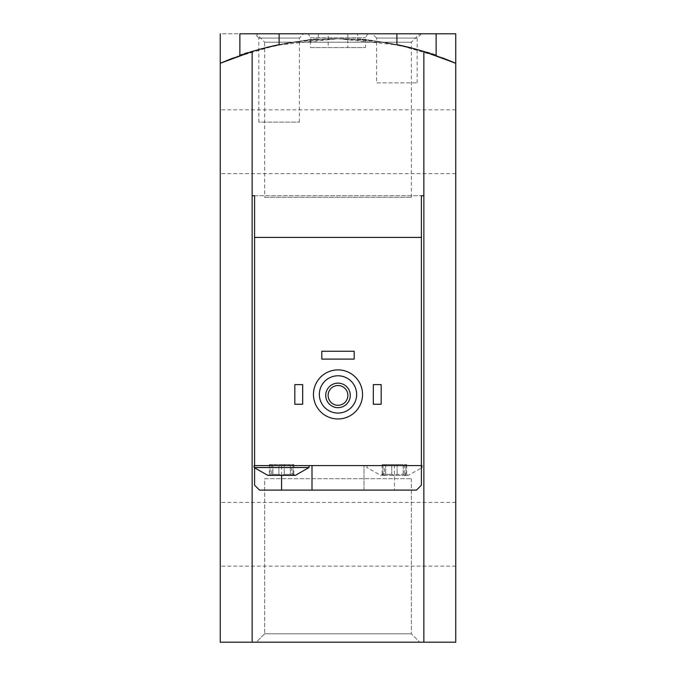 <?xml version="1.0" encoding="UTF-8"?>
<svg xmlns="http://www.w3.org/2000/svg" width="676" height="676" viewBox="0 0 676 676"><rect width="100%" height="100%" fill="white"/><g stroke="black" fill="none" stroke-linecap="round" stroke-linejoin="round"><path stroke-width="0.51" stroke-dasharray="3.38 2.54" d="M256.246 642.2L419.754 642.2L256.246 642.2L419.754 642.2L256.246 642.2L264.646 633.801L411.354 633.801L264.646 633.801L411.354 633.801L264.646 633.801L256.246 642.2M455.751 642.2L220.249 642.2L220.249 63.282A294.39 294.39 0 0 1 455.751 63.282C449.041 59.927 396.812 37.907 338.084 38.709C279.272 37.881 227.035 59.894 220.249 63.282A294.39 294.39 0 0 1 455.751 63.282L455.751 642.2L220.249 642.2L220.249 63.282L220.249 642.2L455.751 642.2L455.751 63.282A294.39 294.39 0 0 0 220.249 63.282L220.249 33.8L455.751 33.8L455.751 642.2M239.87 33.8L318.371 33.8L279.12 33.8L279.12 44.658L296.367 41.667L337.949 38.709L379.608 41.658L396.88 44.658L396.88 33.8L357.629 33.8L436.13 33.8L220.249 33.8M233.262 57.967L276.577 45.191L337.915 38.709L399.33 45.165L442.67 57.942M256.246 33.8L419.754 33.8L256.246 33.8L264.646 42.199L411.354 42.199L264.646 42.199L264.646 197.299L411.354 197.299L264.646 197.299M357.629 39.36C356.024 36.031 438.386 52.922 436.13 55.542C438.386 52.922 356.058 36.031 357.629 39.36L357.629 33.8M455.751 534.26L455.751 502.369L455.751 534.26M455.751 141.74L455.751 109.85L455.751 141.74M220.249 534.26L220.249 502.369L220.249 534.26M220.249 141.74L220.249 109.85L220.249 141.74M372.349 33.8L421.41 33.8L372.349 33.8L376.591 38.05L417.16 38.05L376.591 38.05L376.591 82.861L417.16 82.861L376.591 82.861M411.354 197.299L411.354 42.199L419.754 33.8M264.646 478.701L411.354 478.701L264.646 478.701L264.646 633.801L264.646 478.701L411.354 478.701L264.646 478.701M270.172 474.332C272.141 472.828 272.141 472.828 270.172 474.332C272.141 472.828 272.141 472.828 270.172 474.332L269.335 475.203L270.172 474.332L270.172 464.589L269.31 464.589L272.842 464.589L269.31 464.589L271.676 464.589L270.172 464.589L270.172 474.332M271.676 464.589L271.676 473.166L267.84 475.38L295.311 475.38L291.474 473.166L291.474 464.589L293.84 464.589L291.474 464.589M278.901 474.332L272.842 474.332L278.901 474.332L281.579 475.38L284.25 474.332L290.308 474.332L284.25 474.332L281.579 475.38L278.901 474.332L278.901 464.589L272.842 464.589L284.25 464.589L278.901 464.589L278.901 474.332M269.682 475.38L272.842 474.332L269.682 475.38M290.308 474.332L293.477 475.38L292.978 474.332C291.01 472.828 291.01 472.828 292.978 474.332C291.01 472.828 291.01 472.828 292.978 474.332L293.477 475.38L290.308 474.332L290.308 464.589L284.25 464.589L290.308 464.589L290.308 474.332M383.022 474.332C384.99 472.828 384.99 472.828 383.022 474.332C384.99 472.828 384.99 472.828 383.022 474.332L382.523 475.38L380.689 475.38L382.523 475.38L383.022 474.332L383.022 464.589L382.16 464.589L385.692 464.589L382.16 464.589L384.526 464.589L383.022 464.589L383.022 474.332M391.75 474.332L385.692 474.332L391.75 474.332L394.421 475.38L408.16 475.38L406.318 475.38L405.828 474.332C403.859 472.828 403.859 472.828 405.828 474.332C403.859 472.828 403.859 472.828 405.828 474.332L406.318 475.38L394.421 475.38L397.099 474.332L403.158 474.332L397.099 474.332L394.421 475.38L382.523 475.38L394.421 475.38L391.75 474.332L391.75 464.589L385.692 464.589L397.099 464.589L391.75 464.589L391.75 474.332M382.523 475.38L385.692 474.332L382.523 475.38M403.158 474.332L406.318 475.38L403.158 474.332L403.158 464.589L406.69 464.589L397.099 464.589L403.158 464.589L403.158 474.332M254.59 195.71L421.41 195.71L254.59 195.71L254.59 485.191L259.5 490.1L394.421 490.1L394.421 465.57L421.41 465.57L366.95 465.57L421.9 465.57M421.41 195.71L421.41 485.191L416.5 490.1L394.421 490.1M254.59 468.012L254.59 465.57L394.421 465.57M239.87 55.542C237.639 52.914 319.951 36.031 318.371 39.36C320.001 36.031 237.622 52.914 239.87 55.542M313.47 394.421A24.53 24.53 0 0 1 350.269 373.177A24.53 24.53 0 0 1 350.269 415.672A24.53 24.53 0 0 1 313.47 394.421M373.329 404.24L373.329 384.61L381.18 384.61L381.18 404.24L373.329 404.24M294.82 404.24L294.82 384.61L302.671 384.61L302.671 404.24L294.82 404.24M321.81 359.1L321.81 351.25L354.19 351.25L354.19 359.1L321.81 359.1M423.86 51.503L423.86 195.71M252.14 51.503L252.14 195.71M319.359 394.421A18.641 18.641 0 0 1 347.32 378.281A18.641 18.641 0 0 1 347.32 410.569A18.641 18.641 0 0 1 319.359 394.421M325.731 395.409A12.269 12.269 0 0 1 344.135 384.779A12.269 12.269 0 0 1 344.135 406.031A12.269 12.269 0 0 1 325.731 395.409M328.122 395.409A9.878 9.878 0 0 1 342.935 386.849A9.878 9.878 0 0 1 342.935 403.961A9.878 9.878 0 0 1 328.122 395.409M254.59 33.8L303.651 33.8L254.59 33.8L258.84 38.05L299.409 38.05L258.84 38.05L258.84 122.119L299.409 122.119L258.84 122.119M396.88 33.8L279.12 33.8M421.41 237.42L254.59 237.42M308.256 33.8L367.744 33.8L308.256 33.8L310.521 37.729L365.479 37.729L310.521 37.729L310.521 47.54L365.479 47.54L310.521 47.54M328.19 47.54L347.81 47.54L328.19 47.54L328.19 33.8L347.81 33.8L328.19 33.8M364.001 490.1L364.001 465.57L364.001 490.1M311.999 490.1L311.999 465.57M421.41 467.53L421.9 467.53M366.95 465.57L366.95 467.53L380.689 475.38L384.526 473.166L384.526 464.589M405.828 464.589L404.324 464.589L405.828 464.589L405.828 474.332L405.828 464.589M254.1 465.57L254.59 465.57M254.1 467.53L309.05 467.53M281.579 475.38L281.579 465.57M385.692 464.589L385.692 474.332L385.692 464.589M397.099 464.589L397.099 474.332L397.099 464.589M272.842 464.589L272.842 474.332L272.842 464.589M284.25 464.589L284.25 474.332L284.25 464.589M292.978 464.589L292.978 474.332L292.978 464.589M417.16 82.861L417.16 38.05L421.41 33.8M411.354 478.701L411.354 633.801L419.754 642.2L411.354 633.801L411.354 478.701M455.751 502.369L220.249 502.369M455.751 566.15L220.249 566.15M455.751 109.85L220.249 109.85M455.751 173.631L220.249 173.631M404.324 464.589L404.324 473.166L408.16 475.38L421.41 468.012M318.371 33.8L318.371 39.36M299.409 122.119L299.409 38.05L303.651 33.8M347.81 33.8L347.81 47.54M367.744 33.8L365.479 37.729L365.479 47.54M382.16 464.589L382.16 475.203L382.16 464.589M406.69 464.589L406.69 475.203L406.69 464.589M269.31 464.589L269.31 475.203L269.31 464.589M293.84 464.589L293.84 475.203L293.84 464.589"/><path stroke-width="1.01" d="M423.86 642.2L423.86 195.71L421.41 195.71L423.86 195.71L423.86 51.503A294.39 294.39 0 0 0 396.88 44.658L396.88 33.8L455.751 33.8L455.751 642.2L252.14 642.2L252.14 51.503L220.249 63.282L233.262 57.967M220.249 33.8L220.249 642.2L252.14 642.2M442.67 57.942L455.751 63.282L423.86 51.503M269.682 475.38L267.84 475.38L254.1 467.53L309.05 467.53L295.311 475.38L269.682 475.38M421.41 195.71L421.41 237.42L254.59 237.42L254.59 465.57L421.41 465.57L421.41 485.191L416.5 490.1L259.5 490.1L254.59 485.191L254.59 468.012M254.59 237.42L254.59 195.71L252.14 195.71L254.59 195.71M421.41 467.53L421.9 467.53L421.9 465.57L421.41 465.57L421.41 237.42M239.87 55.542L239.87 33.8L279.12 33.8L279.12 44.658A294.39 294.39 0 0 0 252.14 51.503M319.359 394.421A18.641 18.641 0 0 1 347.32 378.281A18.641 18.641 0 0 1 347.32 410.569A18.641 18.641 0 0 1 319.359 394.421M325.731 395.409A12.269 12.269 0 0 1 344.135 384.779A12.269 12.269 0 0 1 344.135 406.031A12.269 12.269 0 0 1 325.731 395.409M313.47 394.421A24.53 24.53 0 0 1 350.269 373.177A24.53 24.53 0 0 1 350.269 415.672A24.53 24.53 0 0 1 313.47 394.421M328.122 395.409A9.878 9.878 0 0 1 342.935 386.849A9.878 9.878 0 0 1 342.935 403.961A9.878 9.878 0 0 1 328.122 395.409M373.329 384.61L381.18 384.61L381.18 404.24L373.329 404.24L373.329 384.61M294.82 384.61L302.671 384.61L302.671 404.24L294.82 404.24L294.82 384.61M321.81 351.25L354.19 351.25L354.19 359.1L321.81 359.1L321.81 351.25M279.12 33.8L396.88 33.8M311.999 490.1L311.999 465.57M254.59 465.57L254.1 465.57L254.1 467.53M281.579 490.1L281.579 475.38M436.13 33.8L436.13 55.542M421.9 467.53L421.41 468.012M309.05 465.57L309.05 467.53"/></g></svg>
